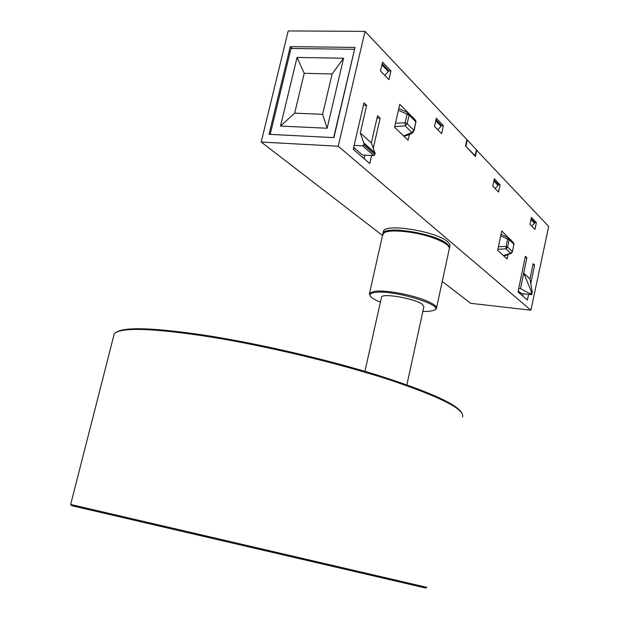 <?xml version="1.0" encoding="UTF-8"?>
<svg xmlns="http://www.w3.org/2000/svg" width="619" height="619" viewBox="0 0 619 619"><rect width="100%" height="100%" fill="white"/><g stroke="black" fill="none" stroke-linecap="round" stroke-linejoin="round"><path stroke-width="0.93" d="M381.397 297.615L381.536 297.004C382.79 292.903 415.156 298.644 422.344 304.3L423.86 306.854L406.876 384.84M476.406 150.015L548.682 226.446L530.893 310.204L470.641 303.302L442.268 281.459M382.519 235.452L261.21 142.037L288.206 30.95L365.017 31.368L466.865 139.546L465.503 146.053L475.423 156.445L476.831 150.131M333.912 137.619L269.041 134.331L290.288 46.626L355.012 47.423L333.912 137.619M371.609 155.501L369.767 163.563L353.24 149.256L363.972 102.831L366.649 105.377L360.289 132.961L371.346 142.919L377.567 115.761L380.136 118.198L373.296 148.127M528.572 294.35L527.403 300.053L518.002 291.92L525.353 256.32L526.877 257.767L523.697 273.157L529.98 278.898L533.106 263.686L534.576 265.087L530.785 283.579M530.893 310.204L338.237 146.223L261.21 142.037M338.237 146.223L365.017 31.368M290.288 46.626L292.284 48.491M507.982 254.688L507.093 258.935L497.684 250.347L501.754 230.972L510.985 240.28M409.376 134.578L408.107 140.234L394.558 127.243L399.766 104.263L408.408 112.944M492.77 186.157L494.341 178.767L500.075 184.756L498.535 192.068L492.77 186.157M434.507 126.392L436.31 118.244L443.382 125.626L441.61 133.681L434.507 126.392M380.476 70.968L382.503 62.132L390.945 70.93L388.949 79.658L380.476 70.968M529.988 224.333L531.412 217.431L536.371 222.608L534.963 229.44L529.988 224.333M364.073 158.634L364.939 155.121M522.691 295.975L523.187 293.77M530.777 293.816L531.28 291.363L523.697 273.157L520.509 288.609L531.767 294.698L521.422 293.576L518.235 290.806M520.811 293.042L520.587 294.149M518.258 290.822L518.033 291.944M511.07 239.886L510.52 239.839M500.075 184.756L498.225 184.632M443.382 125.626L441.262 125.533M390.945 70.93L388.562 70.876M536.371 222.608L534.684 222.469M525.09 257.597L526.877 257.767M520.509 288.609L518.73 288.423M532.851 264.924L534.576 265.087M531.767 294.698L532.27 292.245L529.98 278.898M531.28 291.363L532.27 292.245M366.649 105.377L363.415 105.253M354.138 145.388L362.61 145.844L363.794 144.885L364.073 143.662L375.114 153.481L371.346 142.919M360.289 132.961L364.073 143.662M380.136 118.198L377.041 118.074M375.114 153.481L374.843 154.68L363.794 144.885M353.681 147.368L362.432 154.974L373.675 155.624L374.843 154.68M355.043 148.552L353.426 148.459M498.45 246.695L506.11 246.439L507.65 239.073L500.717 235.893M503.386 255.554L510.706 253.248L505.963 248.838L497.9 249.31M503.502 255.655C505.058 255.74 507.688 254.904 511.41 253.148L510.706 253.248L512.362 251.5L507.626 247.074L505.963 248.838L506.11 246.439L507.626 247.074L509.166 239.708L507.65 239.073L508.292 237.719L501.057 234.292M403.634 135.948L411.921 132.497L405.151 125.881L394.705 126.593M395.471 123.22L405.159 122.817L407.109 114.159L398.396 110.298M413.074 132.319L411.921 132.497L413.894 130.354L413.035 132.342C411.511 133.905 408.455 135.174 403.851 136.157M405.151 125.881L405.159 122.817L407.147 123.707L405.151 125.881M407.109 114.159L408.107 112.751L409.097 115.057L407.109 114.159M465.612 146.161L475.137 155.624L476.468 149.752L467.237 139.94L466.741 140.118M465.991 146.03L467.237 139.94M475.137 155.624L474.464 155.439M384.755 75.363L388.384 71.58L381.884 64.833M382.132 63.742L388.647 70.52L388.384 71.58M437.741 129.711L441.092 126.268L435.761 120.736M435.977 119.73L441.324 125.286L441.092 126.268M493.861 181.027L498.055 185.383L495.014 188.455M494.055 180.114L498.256 184.493L498.055 185.383M530.978 219.544L534.522 223.219L531.675 226.067M531.148 218.693L534.7 222.383L534.522 223.219M354.517 49.535L333.649 137.611M270.194 134.393L291 48.475L354.308 49.296M280.508 126.067L327.142 128.249L343.607 58.225L297.05 57.443L280.508 126.067L294.667 113.169L322.6 114.314L332.124 73.963L343.607 58.225M364.15 158.309L360.931 155.918M327.142 128.249L322.6 114.314M297.05 57.443L304.223 73.305L294.667 113.169M332.124 73.963L304.223 73.305M370.147 295.696L369.303 293.94L369.535 293.182L374.859 291.232C384.5 289.994 407.619 293.863 422.429 299.263C432.813 303.117 437.455 306.273 436.372 308.742L435.397 309.585M436.581 307.751L449.417 248.211C448.829 245.364 444.225 242.238 435.614 238.826C417.933 231.769 389.289 228.62 383.927 232.968L382.565 235.251M448.349 246.13C446.864 243.577 442.5 240.876 435.273 238.029C418.073 231.166 390.21 228.109 384.979 232.349L384.43 232.674M380.383 302.18C373.636 299.418 370.177 297.027 370 295C370.054 293.661 371.857 292.787 375.416 292.385C393.413 289.754 444.604 305.152 434.646 310.049L429.276 311.38L422.862 311.434M462.571 416.951C465.132 409.376 440.349 396.856 388.229 379.393C336.96 362.819 264.7 345.603 208.665 336.666C154.673 328.465 123.506 327.219 115.157 332.945L114.275 333.757L70.659 504.462L426.847 587.346L425.748 588.05L72.872 505.955C70.396 505.359 70.38 505.344 72.833 505.893M116.449 332.163C125.146 326.6 156.112 327.853 209.346 335.939C260.901 344.156 326.445 359.407 376.36 374.789C427.481 391.015 455.863 403.573 461.488 412.463M114.275 333.757L113.571 336.496M449.433 248.513L449.317 246.416L447.243 243.994C436.511 233.75 385.196 225.27 383.022 233.231L382.751 234.237M449.618 247.468L449.959 244.675L447.715 241.812C436.999 231.521 385.691 223.064 383.501 231.073L383.238 232.249M364.042 143.105L375.091 152.932M373.675 155.624L362.61 145.844M512.47 251.685L513.878 244.203L512.455 251.755L511.41 253.148M508.331 237.742L509.166 239.708L513.878 244.203L513.05 242.253L508.95 238.33M414.096 130.71L415.813 121.788L413.894 130.354L407.147 123.707L409.097 115.057L415.813 121.788L414.954 119.583L408.904 113.501M381.536 297.004L364.931 371.346M513.987 244.389L513.669 242.857M408.076 112.735L398.791 108.542M415.628 120.264L416.014 122.152M369.535 293.182L382.828 234.09M434.646 310.049L435.706 309.392M370 295L369.303 293.94M72.872 505.955L72.191 504.818M383.022 233.231L383.501 231.073"/></g></svg>

